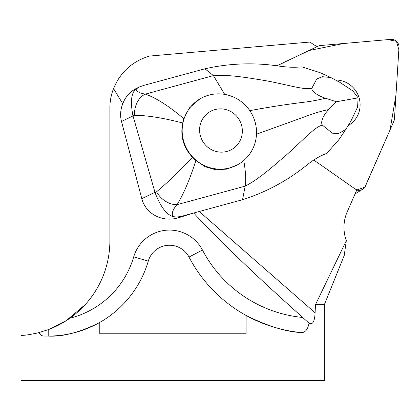 <?xml version="1.0" encoding="UTF-8"?>
<svg xmlns="http://www.w3.org/2000/svg" width="420" height="420" viewBox="0 0 420 420"><rect width="100%" height="100%" fill="white"/><g stroke="black" fill="none" stroke-linecap="round" stroke-linejoin="round"><path stroke-width="0.63" d="M360.103 104.27A24.439 23.782 -121.3 0 1 348.852 125.15A24.439 23.782 -121.3 0 1 348.164 125.549A24.439 23.782 58.7 0 0 348.852 125.15A24.439 23.782 58.7 0 0 352.7 87.134A24.439 23.782 58.7 0 0 335.449 80.005A24.439 23.782 -121.3 0 1 360.103 104.27M313.766 160.03L354.921 188.816A7.523 7.324 -121.3 0 0 356.869 189.793L347.188 211.906A38.866 37.821 -121.3 0 0 346.311 240.671L315.483 304.642L324.361 304.642L344.232 255.454L346.311 240.671M101.283 280.298C96.91 289.643 91.549 297.754 85.202 304.642L66.25 320.644L48.206 329.684C55.823 326.844 63.032 323.032 69.836 318.239A94.799 94.799 0 0 0 109.877 240.849L109.877 108.129A54.038 54.038 0 0 1 113.537 88.583C120.398 72.145 132.347 61.315 149.378 56.086L310.091 42.026A38.866 37.821 58.7 0 0 317.205 46.599L316.911 46.772M324.361 304.642L324.361 380.625L21 380.625L21 335.496L23.341 335.291C26.182 335.233 31.285 334.362 38.651 332.671C40.199 334.955 42.042 336.089 44.174 336.068L48.206 336.068L48.206 329.674L38.651 332.671M36.587 333.181L34.157 333.711M315.483 304.642L315.094 312.774C314.654 321.652 312.648 325.132 309.073 323.216C307.661 329.726 305.036 332.84 301.187 332.561C286.115 331.884 267.755 326.183 246.109 315.457L246.109 333.228L99.246 333.228L99.246 322.723C79.664 332.456 62.648 336.903 48.206 336.068A104.281 104.281 0 0 0 99.246 322.723A104.281 104.281 0 0 1 48.206 336.068M113.537 88.583L122.771 103.766A30.298 28.439 154.2 0 0 121.517 121.485L141.808 198.671A30.298 28.439 154.2 0 0 178.117 217.891L181.178 216.41L176.61 217.098L172.694 216.515C166.273 214.305 160.424 206.446 155.148 192.943L156.571 191.767C167.018 183.067 179.02 171.617 192.575 157.405C183.424 147.614 180.133 136.143 182.7 123.008C163.632 118.015 147.599 115.432 134.605 115.258L132.846 115.28C130.252 101.362 131.334 92.615 136.096 89.05L139.214 87.045L143.572 85.46L204.955 68.791C229.247 63.31 253.816 62.386 278.67 66.024C286.456 67.179 293.328 67.515 299.271 67.037L302.09 66.916L320.119 72.681L330.766 77.506L322.403 76.713L316.806 78.928L311.845 88.205C311.262 92.153 320.959 96.941 325.495 98.228L336.415 101.755L358.092 97.855L353.01 90.998L339.696 82.267L330.766 77.506M309.073 323.216L302.699 317.468A212.872 15.167 41.2 0 1 193.709 213.029M181.178 216.41L194.019 212.919L178.117 217.891M301.187 332.561A142.202 142.202 0 0 1 189.011 257.066A22.071 22.071 0 0 0 148.281 261.109A104.281 104.281 0 0 1 99.246 322.723M276.906 65.782L317.205 46.599M122.771 103.766C125.386 96.784 130.006 91.628 136.631 88.295M121.517 121.485L133.014 115.92L155.148 192.943M194.019 212.919L242.55 199.71L245.165 186.149C253.754 181.865 265.466 173.197 280.313 160.151C300.19 143.698 314.339 126.441 322.471 125.213L332.33 133.177L338.651 133.497L345.707 129.533L339.234 139.251L326.886 153.269L324.345 154.355C318.895 156.566 313.136 160.083 307.062 164.908C287.747 180.553 266.243 192.15 242.55 199.71M133.014 115.92L132.846 115.28M134.605 115.258A18.958 14.243 -81.5 0 1 145.341 94.111C155.999 97.834 168.829 106.029 183.845 118.708L189.357 107.93L199.642 99.099A37.921 36.897 58.7 0 0 185.43 146.066A37.921 36.897 58.7 0 0 229.792 167.874A37.921 36.897 58.7 0 0 239.053 163.895A37.921 36.897 58.7 0 0 253.265 116.923A37.921 36.897 58.7 0 0 208.903 95.12A37.921 36.897 58.7 0 0 199.642 99.099M224.71 94.385L213.428 75.611L204.955 68.791M345.707 129.533L350.868 121.18L357.604 107L358.092 97.855M336.415 101.755L328.744 109.541C325.453 112.576 319.61 121.254 322.471 125.213M136.096 89.05C136.6 91.534 139.681 93.219 145.341 94.111L213.428 75.611C222.994 74.739 237.547 75.962 257.093 79.291C282.77 83.029 304.064 90.657 311.845 88.205M249.401 110.712C268.081 107.252 285.306 104.549 301.077 102.601C309.824 101.603 317.966 100.144 325.495 98.228M256.179 134.311L305.109 116.645C313.241 113.495 321.116 111.127 328.744 109.541M243.731 160.204C245.742 172.053 246.22 180.7 245.165 186.149L177.083 204.65A18.958 13.487 -137.3 0 1 156.571 191.767M192.575 157.405L195.851 160.529L205.207 166.756L215.765 169.769L226.984 169.097L237.704 164.698M195.851 160.529C189.877 179.314 183.619 194.024 177.083 204.65C172.982 209.191 171.523 213.15 172.694 216.515M183.845 118.708L182.7 123.008M226.973 151.426A21.803 21.215 -121.3 0 1 200.198 124.882A21.803 21.215 -121.3 0 1 235.73 115.222A21.803 21.215 -121.3 0 1 226.973 151.426M318.15 46.184L276.969 65.793L309.041 50.521L343.518 43.512L387.944 39.627L396.449 41.27L398.858 49.676L395.992 94.763L390.065 129.901L364.865 187.168L356.764 190.029A7.523 7.324 58.7 0 0 365.479 186.044L393.855 121.243A7.523 7.324 58.7 0 0 394.464 118.739L399 47.476A7.523 7.324 58.7 0 0 390.826 39.375L320.607 45.518A7.523 7.324 58.7 0 0 318.15 46.184M69.836 318.239A89.114 89.114 0 0 0 133.723 256.846A37.243 37.243 0 0 1 202.445 250.021A127.034 127.034 0 0 0 302.699 317.468M189.011 257.066L202.445 250.021M148.281 261.109L133.723 256.846M199.211 211.486L315.094 312.774M141.808 198.671L154.948 192.313M139.214 87.045L136.657 88.284M239.053 163.895L237.715 164.708M355.068 193.909L362.633 189.304"/></g></svg>
